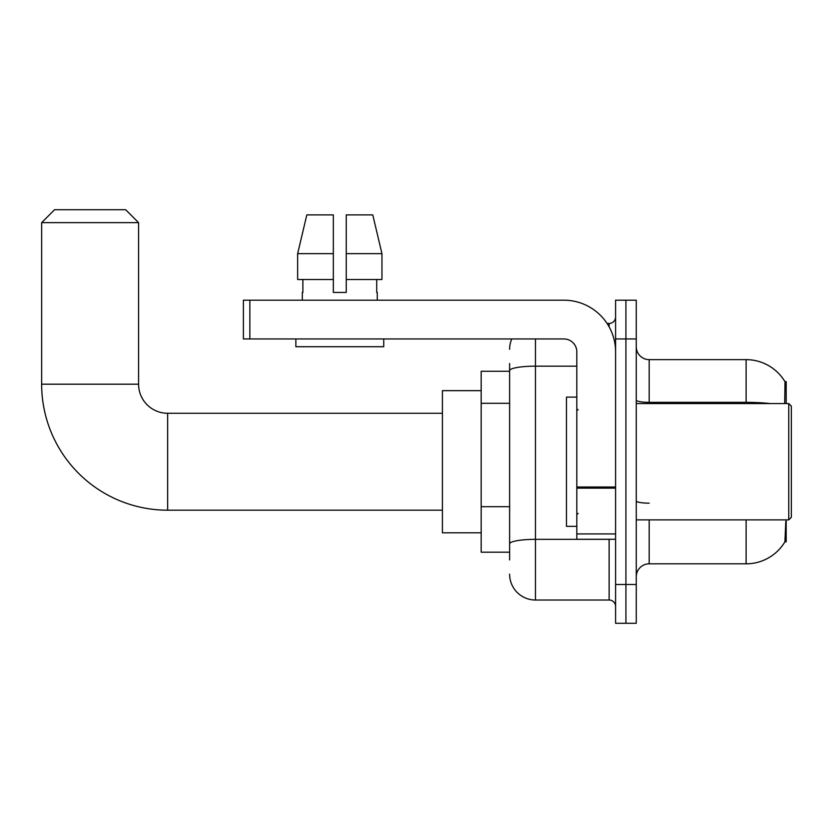 <?xml version="1.0" encoding="UTF-8"?>
<svg xmlns="http://www.w3.org/2000/svg" width="833" height="833" viewBox="0 0 833 833"><rect width="100%" height="100%" fill="white"/><g stroke="black" fill="none" stroke-linecap="round" stroke-linejoin="round"><path stroke-width="1.25" d="M786.185 403.578L786.185 381.608L785.009 381.764A45.232 45.232 0 0 0 746.118 359.637A45.232 45.232 0 0 1 784.905 381.608A45.232 45.232 0 0 0 746.118 359.637L649.188 359.637A12.922 12.922 0 0 1 636.266 346.715A12.922 12.922 0 0 0 649.188 359.637L649.188 403.578M786.185 519.886L786.185 541.856L784.905 541.856L785.8 521.437M509.619 395.55L509.619 363.511L509.619 371.268L481.182 371.268L481.182 552.196L509.619 552.196M636.266 576.748A12.922 12.922 0 0 1 649.188 563.826L746.118 563.826L746.118 519.886M785.134 541.471A45.232 45.232 0 0 1 746.118 563.826M625.927 584.506L625.927 623.282L636.266 623.282L636.266 584.506L625.927 584.506L625.927 623.282L615.587 623.282L615.587 584.506L625.927 584.506L625.927 338.958L625.927 584.506M615.587 584.506L615.587 300.192L625.927 300.192L625.927 338.958L625.927 300.192L636.266 300.192L636.266 584.506M784.696 403.578L785.009 381.764A45.232 45.232 0 0 0 746.118 359.637L746.118 402.349L649.188 402.349A12.922 2.249 0 0 1 636.266 400.111M509.619 559.953L509.619 363.511M535.463 338.958L535.463 600.02L609.131 600.02L609.131 539.274M607.07 323.454L609.131 323.454A6.466 6.466 0 0 0 615.587 316.988M509.619 548.322L509.619 514.45M615.587 606.476A6.466 6.466 0 0 0 609.131 600.02M509.619 349.298A25.844 25.844 0 0 1 511.774 338.958M535.463 600.02A25.844 25.844 0 0 1 509.619 574.166M346.257 292.435L333.335 292.435L346.257 292.435L333.335 292.435L346.257 292.435L346.257 214.893L372.767 214.893L381.951 253.659L381.951 279.513L346.257 279.513M333.335 253.659L333.335 279.513L333.335 253.659L297.641 253.659L306.825 214.893L297.641 253.659L306.825 214.893L333.335 214.893L333.335 292.435M442.417 510.192L167.652 510.192A126.002 126.002 0 0 1 41.65 384.19L41.65 222.65L54.572 209.718L125.658 209.718L138.58 222.65L41.65 222.65M167.652 510.192L167.652 413.272A29.082 29.082 0 0 1 138.58 384.19L138.58 222.65M481.182 390.656L442.417 390.656L442.417 532.808L481.182 532.808M615.587 539.274L576.821 539.274L576.821 487.013L615.587 487.013M615.587 351.88A51.698 51.698 0 0 0 563.889 300.192L249.848 300.192L249.848 338.958L563.889 338.958A12.922 12.922 0 0 1 576.821 351.88L576.821 487.013M249.848 338.958L243.392 338.958L243.392 300.192L249.848 300.192M302.317 292.435L302.879 292.435L302.317 292.435L302.317 300.192M377.276 292.435L376.714 292.435L377.276 292.435L377.276 300.192M376.714 279.513L376.714 292.435M302.879 292.435L302.879 279.513M295.861 338.958L295.861 346.715L383.742 346.715L383.742 338.958M333.335 279.513L297.641 279.513L297.641 253.659M381.951 279.513L381.951 253.659L346.257 253.659M381.951 253.659L372.767 214.893L381.951 253.659M788.768 403.578L791.35 406.16L791.35 517.303L788.768 519.886L788.768 403.578L636.266 403.578M576.821 397.112L566.482 397.112L566.482 526.352L576.821 526.352M509.619 403.307L481.182 403.307M509.619 506.693L481.182 506.693M649.188 519.886L649.188 563.826M770.348 403.578A45.232 7.851 180 0 0 746.118 402.349L746.118 403.578M636.266 338.958L615.587 338.958M649.188 503.163A12.922 2.249 0 0 1 636.266 500.914M611.37 539.274A6.466 1.125 0 0 1 609.131 539.347L535.463 539.347A25.844 4.488 180 0 0 509.619 543.834M509.619 370.654A25.844 4.488 180 0 1 535.463 366.166L576.821 366.166M609.131 326.859L609.131 323.454M41.65 384.19L138.58 384.19M615.587 488.138L576.821 488.138M576.821 533.932L615.587 533.932M442.417 413.272L167.652 413.272M636.266 519.886L788.768 519.886M578.112 410.034L576.821 408.743M578.112 513.43L576.821 514.721"/></g></svg>
